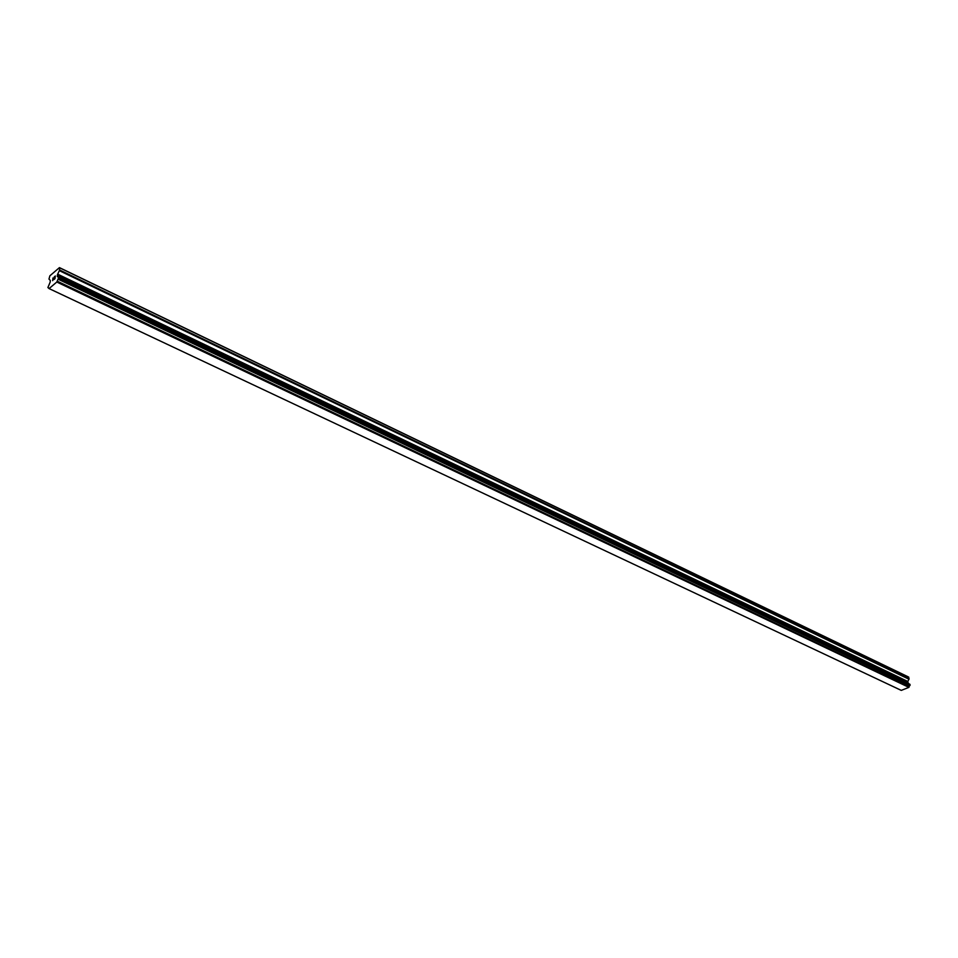 <?xml version="1.0" encoding="UTF-8"?>
<svg xmlns="http://www.w3.org/2000/svg" width="958" height="958" viewBox="0 0 958 958"><rect width="100%" height="100%" fill="white"/><g stroke="black" fill="none" stroke-linecap="round" stroke-linejoin="round"><path stroke-width="1.44" d="M59.444 267.617L908.208 676.851L909.082 678.755L59.624 270L57.396 274.838L57.336 276.467L58.678 277.628L56.797 282.035L49.074 288.586L47.9 287.52L50.211 282.035L50.283 280.407L48.978 279.089L49.876 275.808L59.444 267.617L59.624 270M908.483 683.437L907.681 681.916L909.082 678.755M908.687 683.689L57.696 276.718M909.789 684.216L58.63 277.413M49.074 288.586L901.262 690.383L908.903 687.365L909.884 684.275M54.893 278.598L55.025 277.533L53.959 279.401L54.893 278.598M55.049 277.353L55.181 276.287L55.049 277.353M55.181 276.287L54.247 277.078M55.325 276.012L54.271 276.91L55.325 276L54.989 278.67L53.935 279.568M52.953 279.904L52.965 278.012L52.63 280.67M53.085 277.916L52.798 280.227M908.831 677.222L59.887 267.941M908.651 683.593L57.743 276.862M909.166 686.814L57.205 281.185M909.082 687.054L57.049 281.544M908.903 687.365L56.797 282.035M908.998 679.234L59.396 270.683M907.765 681.449L57.624 274.144M907.681 681.916L57.396 274.838M907.825 682.826L57.24 276.048M908.04 683.174L57.336 276.467M909.992 684.443L58.678 277.628M910.1 685.066L58.57 278.455M910.052 685.293L58.462 278.79M909.98 685.437L58.354 279.006M909.849 685.569L58.199 279.233M48.81 288.083L48.14 287.771M908.531 683.461L57.684 276.706"/></g></svg>
